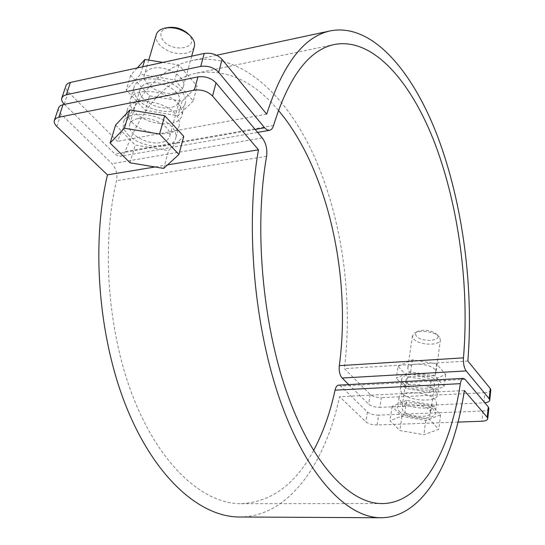 <?xml version="1.0" encoding="UTF-8"?>
<svg xmlns="http://www.w3.org/2000/svg" width="545" height="545" viewBox="0 0 545 545"><rect width="100%" height="100%" fill="white"/><g stroke="black" fill="none" stroke-linecap="round" stroke-linejoin="round"><path stroke-width="0.41" stroke-dasharray="2.73 2.04" d="M128.068 134.663C140.487 148.315 173.269 150.795 175.756 138.117C176.662 134.499 175.292 130.671 171.655 126.631C159.849 112.679 125.984 109.845 123.524 122.462C122.502 126.365 124.015 130.432 128.068 134.663M131.795 122.066C144.084 135.814 176.689 138.219 179.216 125.398C180.129 121.739 178.787 117.877 175.183 113.81C163.507 99.749 129.846 96.996 127.332 109.749C126.29 113.694 127.782 117.802 131.795 122.066M399.117 411.298C405.97 419.18 435.06 420.835 435.23 413.253L433.82 409.86C427.314 401.835 397.557 400.125 397.55 407.68L399.117 411.298M400.589 401.188C407.387 409.159 436.368 410.732 436.552 403.041L435.162 399.608C428.697 391.494 399.063 389.866 399.029 397.53L400.589 401.188M458.025 422.089L377.126 424.977L378.639 415.147C373.788 415.127 370.048 414.071 367.419 411.972L340.754 386.058L338.677 385.131M488.858 408.389C488.504 409.894 486.549 410.753 482.986 410.971L378.639 415.147M313.538 450.572C295.451 484.301 271.342 502.02 241.21 503.716C204.579 504.009 162.39 468.005 135.255 402.346C108.183 336.81 100.73 247.464 116.514 180.688C117.625 174.019 116.126 168.351 112.025 163.677L60.965 114.034C58.778 111.848 57.968 109.79 58.526 107.862M167.533 164.883L155.005 166.968M239.5 517.001C288.523 517.028 325.338 463.836 339.562 396.685L365.858 421.81C368.502 423.881 372.262 424.937 377.126 424.977M464.354 390.561L339.562 396.685M177.983 103.659C181.553 107.753 182.875 111.65 181.955 115.336C179.394 128.259 146.925 125.922 134.738 112.093C130.759 107.801 129.294 103.673 130.344 99.694C132.891 86.832 166.402 89.523 177.983 103.659M138.382 99.762C150.44 113.687 182.732 115.949 185.334 102.889C186.274 99.17 184.973 95.246 181.437 91.124C169.979 76.886 136.666 74.27 134.07 87.255C133.007 91.274 134.445 95.443 138.382 99.762M436.218 391.467L437.601 394.934C437.403 402.714 408.518 401.202 401.754 393.163L400.207 389.471C400.255 381.725 429.794 383.278 436.218 391.467M403.198 383.217C409.915 391.337 438.691 392.768 438.902 384.886L437.54 381.377C431.156 373.1 401.74 371.622 401.665 379.47L403.198 383.217M490.82 390.029C490.466 391.576 488.524 392.468 484.982 392.713L483.878 402.823L379.838 407.34L381.323 397.659C376.506 397.666 372.794 396.61 370.191 394.478L344.379 368.618C353.153 298.204 342.083 218.715 314.158 156.17C286.159 94.319 239.936 51.257 192.337 60.461C161.756 66.817 136.809 93.767 117.509 141.312L68.268 91.982C66.122 89.768 65.339 87.677 65.911 85.715M484.982 392.713L381.323 397.659M467.855 361.022L344.379 368.618M266.696 114.157L117.509 141.312M64.426 104.367L115.656 154.78L118.463 156.231L121.276 156.074L123.483 154.473L125.064 151.667C143.28 105.321 167.172 79.134 196.731 73.112C226.57 68.615 253.793 81.028 278.386 110.356M348.78 384.586L368.652 404.165C371.274 406.277 375.001 407.333 379.838 407.34M483.878 402.823L484.798 402.755M439.345 336.919L438.923 336.449C434.685 331.728 420.011 329.664 414.691 333.029L412.422 335.809L413.526 338.792C418.478 345.305 440.156 346.136 440.36 339.76L439.345 336.919M435.026 369.612C430.155 363.222 407.824 362.166 407.742 368.27L408.879 371.152C413.948 377.453 435.911 378.482 436.075 372.358L435.026 369.612M416.435 336.129C414.99 334.317 415.31 332.777 417.388 331.503C424.269 329.173 430.72 330.086 436.736 334.228L437.076 334.603C442.942 341.163 421.483 342.662 416.435 336.129M433.445 381.595C428.534 375.28 406.093 374.156 406.032 380.158L407.183 382.999C412.293 389.225 434.351 390.322 434.501 384.3L433.445 381.595M403.15 411.128L401.965 408.389C401.985 402.605 424.678 403.906 429.685 410.031L430.775 412.647C430.659 418.444 408.355 417.17 403.15 411.128M406.611 400.371L392.121 406.366L401.917 416.326L425.781 420.495L440.598 414.813L431.231 404.656L406.611 400.371L404.533 414.936L389.995 420.726L399.88 430.536L423.887 434.74L438.766 429.256L429.31 419.262L404.533 414.936M431.231 404.656L429.31 419.262M440.598 414.813L438.766 429.256M425.781 420.495L423.887 434.74M401.917 416.326L399.88 430.536M392.121 406.366L389.995 420.726M398.075 366.274L412.401 359.741L436.6 363.917L445.728 374.51L431.081 380.717L407.619 376.656L398.075 366.274L396.31 378.155L410.685 371.785L435.005 375.989L444.209 386.453L429.514 392.509L405.93 388.415L396.31 378.155M412.401 359.741L410.685 371.785M436.6 363.917L435.005 375.989M445.728 374.51L444.209 386.453M431.081 380.717L429.514 392.509M407.619 376.656L405.93 388.415M174.734 92.936C179.448 91.921 182.323 89.768 183.352 86.492C186.785 77.315 166.184 64.848 152.77 68.288C148.24 69.338 145.467 71.422 144.452 74.549C140.985 83.937 161.422 96.158 174.734 92.936M156.258 34.676C155.42 37.85 156.422 41.127 159.263 44.499C166.668 51.768 175.504 54.698 185.77 53.301C190.423 52.211 193.277 49.977 194.327 46.598M187.732 33.429L189.122 34.9C200.335 47.756 173.535 53.594 163.33 40.759C158.684 34.056 160.496 29.628 168.759 27.461M148.431 83.106C161.906 79.754 182.711 92.153 179.298 101.22C178.276 104.463 175.395 106.575 170.653 107.563C157.28 110.703 136.652 98.55 140.092 89.271C141.101 86.185 143.88 84.128 148.431 83.106M138.048 118.544C151.687 115.397 172.963 127.646 169.604 136.441C168.609 139.581 165.714 141.618 160.911 142.538C147.388 145.474 126.297 133.47 129.669 124.471C130.65 121.474 133.443 119.498 138.048 118.544M130.044 162.798L135.208 145.018L168.569 150.563L183.76 136.345M163.677 168.412L168.569 150.563M115.581 125.05L135.208 145.018M162.907 62.396L178.93 65.005L197.215 86.219L182.084 101.186L149.5 95.838L130.643 75.326L137.279 67.948M193.25 101.002L178.099 115.751L145.283 110.342L126.202 89.986L140.474 74.345L174.741 79.951L193.25 101.002L197.215 86.219M182.084 101.186L178.099 115.751M149.5 95.838L145.283 110.342M130.643 75.326L126.202 89.986M142.736 66.763L140.474 74.345M178.93 65.005L174.741 79.951M482.986 410.971L481.862 421.237M465.144 379.368L340.754 386.058M266.6 156.306L116.514 180.688M262.295 137.933L112.025 163.677M367.419 411.972L365.858 421.81M56.837 126.495L60.965 114.034M255.149 129.431L114.893 154.099M273.563 125.5L125.064 151.667M370.191 394.478L368.652 404.165M64.228 104.17L68.268 91.982M179.216 125.398L175.756 138.117M436.552 403.041L435.23 413.253M382.202 503.587L241.21 503.716M399.029 397.53L397.55 407.68M127.332 109.749L123.524 122.462M185.334 102.889L181.955 115.336M438.902 384.886L437.601 394.934M216.61 55.256L192.337 60.461M257.642 132.394L120.438 156.306M334.766 44.424L196.731 73.112M401.665 379.47L400.207 389.471M134.07 87.255L130.344 99.694M412.422 335.809L407.742 368.27M417.388 331.503L414.691 333.029M436.736 334.228L438.923 336.449M406.032 380.158L401.965 408.389M434.501 384.3L430.775 412.647M440.36 339.76L436.075 372.358M191.697 56.162L183.352 86.492M179.298 101.22L169.604 136.441M140.092 89.271L129.669 124.471M148.737 60.086L144.452 74.549"/><path stroke-width="0.82" d="M487.755 418.71L487.203 417.286L488.313 406.945L488.858 408.389L487.755 418.71C487.4 420.195 485.438 421.033 481.862 421.237L458.025 422.089M488.313 406.945L465.144 379.368L463.359 378.373C461.935 378.571 460.934 380.335 460.362 383.653C450.299 450.483 421.81 503.314 382.202 503.587C350.496 503.927 312.803 465.389 287.549 394.553C262.343 323.866 253.956 227.388 266.6 156.306C267.445 149.194 266.008 143.069 262.295 137.933L215.99 82.82L212.55 96.077L258.473 149.78L167.533 164.883M463.359 378.373L338.677 385.131C336.994 385.342 335.781 387.025 335.032 390.179C330.175 412.769 323.008 432.9 313.538 450.572M54.35 120.377L58.812 107.222L60.42 105.628L63.022 104.654L58.853 117.216L55.903 118.394L54.35 120.377C53.798 122.284 54.629 124.321 56.837 126.495L107.454 174.863C90.777 245.638 98.747 340.353 127.482 409.69C156.279 479.157 200.88 517.082 239.5 517.001L380.996 517.75C423.458 517.661 453.685 461.206 464.354 390.561L487.203 417.286M212.55 96.077C207.638 91.267 201.568 89.285 194.347 90.129L197.917 76.879L63.022 104.654M197.917 76.879C205.097 76 211.126 77.983 215.99 82.82M194.347 90.129L58.853 117.216M155.005 166.968L107.454 174.863M258.473 149.78C245.093 225.167 254.052 327.538 280.839 402.373C307.673 477.366 347.56 517.913 380.996 517.75M490.289 388.558L467.855 361.022C473.796 286.922 462.746 203.285 437.642 136.536C412.476 70.564 371.949 23.088 330.686 30.799C304.158 36.195 282.821 63.976 266.696 114.157L222.074 59.391L218.715 72.342L264.979 128.157L267.111 129.867L269.584 130.31C271.403 129.928 272.732 128.327 273.563 125.5C288.734 76.573 309.138 49.541 334.766 44.424C373.407 37.394 411.618 82.057 435.38 144.732C459.081 208.095 469.409 287.746 463.468 357.847C463.182 363.522 464.074 367.882 466.145 370.92L489.192 398.736L490.289 388.558L490.82 390.029L489.737 400.194L489.192 398.736M61.823 97.957L66.197 85.061L67.805 83.433L70.394 82.431L66.32 94.714L63.384 95.934L61.823 97.957C61.258 99.905 62.062 101.976 64.228 104.17L64.426 104.367M218.715 72.342C213.885 67.478 207.89 65.495 200.737 66.395L204.218 53.451L70.394 82.431M204.218 53.451C211.337 52.518 217.291 54.5 222.074 59.391M200.737 66.395L66.32 94.714M278.386 110.356C327.674 168.63 351.505 276.315 339.297 365.668C338.827 371.056 339.773 375.178 342.137 378.032L348.78 384.586M484.798 402.755C487.809 402.408 489.458 401.556 489.737 400.194M191.697 56.162L194.327 46.598C195.09 43.6 194.163 40.473 191.547 37.217L189.81 35.377C182.861 29.505 174.925 27.012 165.993 27.884L164.529 28.17C160.06 29.287 157.307 31.46 156.258 34.676L148.737 60.086M165.993 27.884L168.759 27.461C175.872 26.76 182.194 28.749 187.732 33.429L189.81 35.377M130.044 162.798L163.677 168.412L178.896 154.48L183.76 136.345L164.719 115.697L129.86 109.947L115.581 125.05L110.131 143.042L130.044 162.798M178.896 154.48L159.569 134.05L164.719 115.697M159.569 134.05L124.41 128.225L129.86 109.947M124.41 128.225L110.131 143.042M137.279 67.948L144.909 59.466L162.907 62.396M144.909 59.466L142.736 66.763M460.362 383.653L335.032 390.179M264.638 127.762L255.149 129.431M463.468 357.847L339.297 365.668M466.145 370.92L342.137 378.032M330.686 30.799L216.61 55.256M269.584 130.31L257.642 132.394"/></g></svg>
